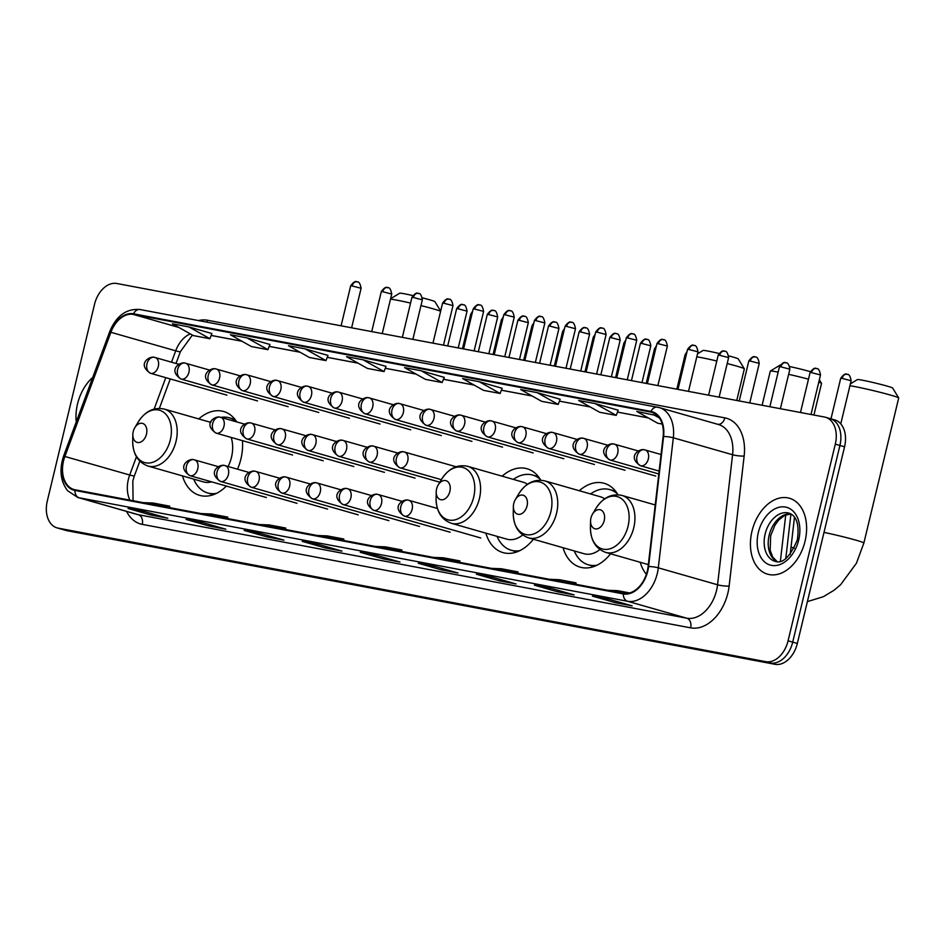 <?xml version="1.0" encoding="UTF-8"?>
<svg xmlns="http://www.w3.org/2000/svg" width="946" height="946" viewBox="0 0 946 946"><rect width="100%" height="100%" fill="white"/><g stroke="black" fill="none" stroke-linecap="round" stroke-linejoin="round"><path stroke-width="1.42" d="M237.517 469.169A43.622 29.752 -74 0 0 240.911 458.952A43.622 29.752 -74 0 0 242.472 440.67M236.772 421.916A43.622 29.752 -74 0 0 223.599 411.486A43.622 29.752 -74 0 0 198.766 418.936M540.781 480.201A43.622 29.752 -74 0 0 526.993 468.731A43.622 29.752 -74 0 0 502.149 476.181M617.951 494.77A43.622 29.752 -74 0 0 604.163 483.3A43.622 29.752 -74 0 0 579.319 490.749M563.036 547.722A43.622 29.752 -74 0 0 580.182 567.174A43.622 29.752 -74 0 0 610.548 553.8M485.854 533.154A43.622 29.752 -74 0 0 503 552.606A43.622 29.752 -74 0 0 533.367 539.244M182.472 475.909A43.622 29.752 -74 0 0 199.618 495.361A43.622 29.752 -74 0 0 226.378 486.078M640.206 562.279A43.622 29.752 -74 0 0 646.366 574.328M794.474 517.202L790.17 554.545M57.091 527.892A24.691 16.839 -74 0 0 58.132 528.128L765.74 661.656A24.691 16.839 -74 0 0 788.077 640.809L835.294 444.147A24.691 16.839 -74 0 0 825.491 417.269A24.691 16.839 -74 0 0 824.463 417.032L116.855 283.504A24.691 16.839 -74 0 0 94.517 304.352L47.3 501.013A24.691 16.839 -74 0 0 57.091 527.892L66.362 530.54A24.691 16.839 -74 0 0 67.391 530.777L774.999 664.305A24.691 16.839 -74 0 0 797.336 643.457L844.553 446.796A24.691 16.839 -74 0 0 834.762 419.918L830.127 418.593A24.691 16.839 -74 0 0 829.098 418.357M835.294 444.147L839.918 445.471A24.691 16.839 -74 0 0 830.127 418.593A24.691 16.839 -74 0 1 839.918 445.471L792.713 642.133L839.918 445.471L844.553 446.796M765.74 661.656L770.363 662.98A24.691 16.839 -74 0 0 792.713 642.133A24.691 16.839 -74 0 1 770.363 662.98L62.755 529.453L774.999 664.305M61.727 529.216A24.691 16.839 -74 0 0 62.755 529.453A24.691 16.839 -74 0 1 61.727 529.216M805.058 541.218A39.507 26.937 -74 0 0 789.378 498.235A39.507 26.937 -74 0 0 751.987 531.203A39.507 26.937 -74 0 0 767.655 574.198A39.507 26.937 -74 0 0 805.058 541.218A39.507 26.937 -74 0 0 789.378 498.235A39.507 26.937 -74 0 0 751.987 531.203A39.507 26.937 -74 0 0 767.655 574.198A39.507 26.937 -74 0 0 805.058 541.218M92.732 377.454A39.507 26.937 -74 0 0 77.537 403.942A39.507 26.937 -74 0 0 76.248 421.916A39.507 26.937 -74 0 1 77.537 403.942A39.507 26.937 -74 0 1 92.732 377.454M647.324 571.029A26.334 17.962 106 0 1 623.485 593.272L75.089 489.792A26.334 17.962 106 0 1 73.989 489.531A26.334 17.962 106 0 1 64.884 456.48L110.895 332.294A26.334 17.962 106 0 1 133.386 314.439L650.789 412.066A26.334 17.962 106 0 1 651.889 412.326A26.334 17.962 106 0 1 663.134 436.496L648.116 566.536A26.334 17.962 106 0 1 647.324 571.029M647.762 571.112A26.996 18.412 -74 0 0 648.578 566.512L663.595 436.473A26.996 18.412 -74 0 0 650.943 411.427L133.54 313.8A26.996 18.412 -74 0 0 110.481 332.093L64.47 456.279A26.996 18.412 -74 0 0 74.935 490.43L623.331 593.911A26.996 18.412 -74 0 0 647.762 571.112M128.691 508.605A6.587 4.801 -79.3 0 1 128.372 508.558A6.587 4.801 -79.3 0 1 128.053 508.487L151.206 515.109L167.785 518.231L144.643 511.62L128.053 508.487M151.573 513.595L151.206 515.109M186.74 519.567A6.587 4.801 -79.3 0 1 186.421 519.52A6.587 4.801 -79.3 0 1 186.102 519.437L209.255 526.059L225.834 529.192L202.692 522.57L186.102 519.437M209.61 524.557L209.255 526.059M244.778 530.517A6.587 4.801 -79.3 0 1 244.458 530.47A6.587 4.801 -79.3 0 1 244.151 530.399L267.292 537.009L283.883 540.142L260.729 533.52L244.151 530.399M267.659 535.507L267.292 537.009M302.826 541.467A6.587 4.801 -79.3 0 1 302.507 541.419A6.587 4.801 -79.3 0 1 302.2 541.349L325.341 547.971L341.932 551.092L318.778 544.482L302.2 541.349M325.708 546.457L325.341 547.971M593.059 596.24A6.587 4.801 -79.3 0 1 592.74 596.193A6.587 4.801 -79.3 0 1 592.421 596.122L615.574 602.732L632.165 605.866L609.011 599.244L592.421 596.122M615.941 601.23L615.574 602.732M535.01 585.278A6.587 4.801 -79.3 0 1 534.691 585.231A6.587 4.801 -79.3 0 1 534.384 585.16L557.525 591.782L574.116 594.916L550.962 588.294L534.384 585.16M557.892 590.269L557.525 591.782M476.961 574.328A6.587 4.801 -79.3 0 1 476.642 574.281A6.587 4.801 -79.3 0 1 476.335 574.21L499.476 580.832L516.067 583.954L492.913 577.344L476.335 574.21M499.843 579.319L499.476 580.832M418.924 563.378A6.587 4.801 -79.3 0 1 418.605 563.331A6.587 4.801 -79.3 0 1 418.286 563.26L441.439 569.87L458.018 573.004L434.876 566.382L418.286 563.26M441.794 568.369L441.439 569.87M360.875 552.417A6.587 4.801 -79.3 0 1 360.556 552.381A6.587 4.801 -79.3 0 1 360.237 552.298L383.39 558.92L399.969 562.054L376.827 555.432L360.237 552.298M383.757 557.407L383.39 558.92M327.978 355.424L305.073 348.849L288.483 345.728L309.413 357.493L325.992 360.627L327.99 355.4M269.929 344.474L247.024 337.899L230.434 334.766L251.364 346.543L267.954 349.665L269.941 344.45M211.892 333.524L188.975 326.949L172.397 323.816L193.315 335.582L209.906 338.715L211.892 333.5M502.113 388.286L479.208 381.711L462.618 378.589L483.548 390.355L500.138 393.477L502.125 388.262M560.162 399.236L537.257 392.661L520.667 389.539L541.597 401.305L558.175 404.439L560.174 399.224M618.211 410.197L595.294 403.623L578.716 400.489L599.646 412.255L616.224 415.389L618.223 410.174M657.612 415.791L636.764 411.439L657.683 423.217L662.235 424.068M386.027 366.386L363.11 359.811L346.532 356.677L367.462 368.443L384.041 371.577L386.039 366.362M421.159 370.761L404.581 367.627L425.499 379.405L442.089 382.527L444.313 377.383L421.159 370.761L442.089 382.527M391.951 549.579L401.884 549.981L401.731 551.423M375.361 546.445L385.306 546.847L401.884 549.981M449.989 560.529L459.933 560.931L459.78 562.385M433.41 557.407L443.355 557.797L459.933 560.931M508.037 571.49L517.982 571.881L517.829 573.335M491.459 568.357L501.392 568.759L517.982 571.881M566.086 582.44L576.031 582.842L575.866 584.285M549.496 579.307L559.441 579.709L576.031 582.842M624.336 593.402L626.311 593.485M607.545 590.269L617.49 590.659L629.634 592.953M333.903 538.629L343.847 539.019L343.682 540.473M317.312 535.495L327.257 535.897L343.847 539.019M275.854 527.667L285.798 528.069L285.633 529.524M259.275 524.545L269.208 524.935L285.798 528.069M217.805 516.717L227.75 517.119L227.596 518.562M201.226 513.595L211.171 513.985L227.75 517.119M159.768 505.767L169.701 506.169L169.547 507.612M143.177 502.633L153.122 503.036L169.701 506.169M479.208 381.711L500.138 393.477M537.257 392.661L558.175 404.439M595.294 403.623L616.224 415.389M653.343 414.573L659.409 417.99M363.11 359.811L384.041 371.577M305.073 348.849L325.992 360.627M247.024 337.899L267.954 349.665M188.975 326.949L209.906 338.715M850.371 383.887L857.431 379.571A18.104 0.828 13.5 0 1 862.279 380.186A18.104 0.828 13.5 0 1 881.27 384.525A18.104 0.828 13.5 0 1 892.61 388.014L898.688 397.911A26.334 1.206 -166.5 0 0 882.204 392.838A26.334 1.206 -166.5 0 0 854.569 386.524A26.334 1.206 -166.5 0 0 849.922 385.743M590.943 518.03A9.874 6.74 -74 0 0 590.564 520.974A9.874 6.74 -74 0 0 596.323 528.944A9.874 6.74 -74 0 0 604.21 520.525A9.874 6.74 -74 0 0 601.254 510.178A9.874 6.74 -74 0 0 592.527 514.116A9.874 6.74 -74 0 0 590.943 518.03M824.001 532.385A26.334 1.206 13.5 0 1 850.454 538.664A26.334 1.206 13.5 0 1 863.887 542.992L898.7 397.97A26.334 1.206 -166.5 0 0 898.688 397.911M778.168 372.109A26.334 1.206 -166.5 0 0 777.399 371.967A26.334 1.206 -166.5 0 0 770.351 371.057A26.334 1.206 -166.5 0 0 770.304 371.104L762.109 405.266M513.773 503.461A9.874 6.74 -74 0 0 513.382 506.417A9.874 6.74 -74 0 0 519.141 514.388A9.874 6.74 -74 0 0 527.04 505.968A9.874 6.74 -74 0 0 524.084 495.609A9.874 6.74 -74 0 0 515.345 499.559A9.874 6.74 -74 0 0 513.773 503.461M604.648 498.849A29.633 20.209 -74 0 0 600.32 496.745L544.837 480.887A29.633 20.209 -74 0 1 556.591 513.122A29.633 20.209 -74 0 1 528.554 537.86L584.025 553.717A29.633 20.209 -74 0 0 599.859 549.543M574.246 550.927A39.093 26.665 -74 0 0 588.365 564.809A39.093 26.665 -74 0 0 597.044 565.2M588.365 564.809L590.682 565.471A39.093 26.665 -74 0 0 594.88 566.157M616.106 491.932A39.093 26.665 -74 0 0 612.18 490.288L609.863 489.626A39.093 26.665 -74 0 0 590.541 493.954M617.431 493.883A39.093 26.665 -74 0 0 609.863 489.626M813.927 415.046L821.53 383.402A26.334 1.206 -166.5 0 0 821.506 383.343A26.334 1.206 -166.5 0 0 818.763 382.172M808.475 379.18A26.334 1.206 -166.5 0 0 788.633 374.32M789.851 366.587A18.104 0.828 13.5 0 1 810.355 371.66M697.509 353.851L703.079 350.446A18.104 0.828 13.5 0 1 707.927 351.061A18.104 0.828 13.5 0 1 718.948 353.437M716.808 360.994A26.334 1.206 -166.5 0 0 700.229 357.399A26.334 1.206 -166.5 0 0 696.8 356.796M436.603 488.905A9.874 6.74 -74 0 0 436.212 491.849A9.874 6.74 -74 0 0 441.971 499.819A9.874 6.74 -74 0 0 449.87 491.4A9.874 6.74 -74 0 0 446.902 481.053A9.874 6.74 -74 0 0 438.175 484.991A9.874 6.74 -74 0 0 436.603 488.905M527.466 484.281A29.633 20.209 -74 0 0 523.138 482.188L467.667 466.319A29.633 20.209 -74 0 1 479.421 498.566A29.633 20.209 -74 0 1 451.372 523.292L506.855 539.161A29.633 20.209 -74 0 0 522.689 534.975M497.076 536.358A39.093 26.665 -74 0 0 511.195 550.241A39.093 26.665 -74 0 0 519.862 550.631M511.195 550.241L513.512 550.903A39.093 26.665 -74 0 0 517.71 551.589M538.936 477.363A39.093 26.665 -74 0 0 534.998 475.732L532.693 475.069A39.093 26.665 -74 0 0 513.359 479.386M540.249 479.326A39.093 26.665 -74 0 0 532.693 475.069M736.757 400.477L744.348 368.845A26.334 1.206 -166.5 0 0 744.336 368.786A26.334 1.206 -166.5 0 0 727.202 363.548M728.739 355.873A18.104 0.828 13.5 0 1 738.258 358.889L744.336 368.786M390.603 298.747L399.697 293.189A18.104 0.828 13.5 0 1 404.545 293.804A18.104 0.828 13.5 0 1 412.752 295.542M410.576 303.075A26.334 1.206 -166.5 0 0 396.835 300.154A26.334 1.206 -166.5 0 0 390.497 299.184M133.209 431.648A9.874 6.74 -74 0 0 132.83 434.604A9.874 6.74 -74 0 0 138.577 442.574A9.874 6.74 -74 0 0 146.476 434.155A9.874 6.74 -74 0 0 143.52 423.796A9.874 6.74 -74 0 0 134.781 427.746A9.874 6.74 -74 0 0 133.209 431.648M210.745 422.354L164.273 409.074A29.633 20.209 -74 0 1 176.039 441.309A29.633 20.209 -74 0 1 147.99 466.047L203.461 481.904A29.633 20.209 -74 0 0 211.573 481.845M228.104 466.473A29.633 20.209 -74 0 0 231.51 457.178A29.633 20.209 -74 0 0 231.179 437.442M193.682 479.114A39.093 26.665 -74 0 0 207.801 492.996A39.093 26.665 -74 0 0 216.48 493.374M207.801 492.996L210.118 493.658A39.093 26.665 -74 0 0 214.316 494.344M235.542 420.119A39.093 26.665 -74 0 0 231.616 418.475L229.299 417.813A39.093 26.665 -74 0 0 220.915 417.387M236.654 421.881A39.093 26.665 -74 0 0 229.299 417.813M211.242 421.277A39.093 26.665 -74 0 0 209.977 422.141M440.611 311.293A26.334 1.206 -166.5 0 0 420.982 305.582M422.46 297.872A18.104 0.828 13.5 0 1 434.876 301.632L440.67 311.068M797.336 643.457L788.077 640.809M67.391 530.777L58.132 528.128M780.367 561.333L785.736 514.896M64.884 456.48L129.697 475.01A26.334 17.962 -74 0 0 128.36 479.397A26.334 17.962 -74 0 0 129.945 500.138M136.449 456.776L129.697 475.01A14.817 1.206 20.3 0 0 134.391 475.814L132.818 480.982L133.079 500.73M198.518 320.564A41.151 28.061 106 0 1 207.446 320.233L724.849 417.872A41.151 28.061 106 0 1 744.147 456.043L729.13 586.071A41.151 28.061 106 0 1 690.639 627.848L142.243 524.368A8.23 6.007 100.7 0 0 138.376 514.719L686.772 618.199A32.921 22.456 -74 0 0 716.56 590.399A32.921 22.456 -74 0 0 717.565 584.782L732.582 454.742A32.921 22.456 -74 0 0 718.522 424.529L659.256 407.584A32.921 22.456 106 0 1 673.316 437.797A8.23 1.419 -173.4 0 0 663.595 436.473M142.243 524.368A41.151 28.061 106 0 1 126.598 511.419M137.004 514.388A32.921 22.456 -74 0 0 138.376 514.719L79.109 497.773A32.921 22.456 106 0 1 77.738 497.442L137.004 514.388M744.147 456.043A8.23 1.419 6.6 0 1 732.582 454.742L673.316 437.797L658.298 567.837A32.921 22.456 106 0 1 657.304 573.453A32.921 22.456 106 0 1 627.505 601.254A8.23 6.007 -79.3 0 1 623.331 593.911M648.578 566.512A8.23 1.419 -173.4 0 1 658.298 567.837L717.565 584.782A8.23 1.419 6.6 0 0 729.13 586.071M133.54 313.8A8.23 6.007 -79.3 0 1 140.091 309.531L659.256 407.584A32.921 22.456 106 0 0 657.884 407.265A8.23 6.007 100.7 0 0 657.494 407.17A8.23 6.007 100.7 0 0 650.943 411.427M110.481 332.093A8.23 0.674 -159.7 0 1 109.76 331.502A8.23 0.674 -159.7 0 1 111.143 331.62M64.47 456.279A8.23 0.674 -159.7 0 1 63.737 455.688C59.113 469.382 60.39 481.065 67.556 490.714L77.738 497.442M74.935 490.43A8.23 6.007 100.7 0 0 79.109 497.773L627.505 601.254L686.772 618.199A8.23 6.007 100.7 0 1 690.639 627.848M717.884 424.352A8.23 6.007 100.7 0 0 724.849 417.872M206.807 322.125A8.23 6.007 100.7 0 0 207.446 320.233M133.386 314.439L178.806 327.422M190.312 333.891A26.334 17.962 -74 0 0 175.708 350.824L171.51 362.176M110.895 332.294L175.708 350.824A14.817 1.206 20.3 0 0 180.402 351.616L176.015 363.465M165.775 377.655L154.139 409.05M650.789 412.066L652.965 412.693M648.223 417.884L617.49 412.089L648.306 417.943M590.174 406.934L559.441 401.139L590.269 406.981M532.125 395.984L501.392 390.178M474.076 385.022L443.343 379.228M416.039 374.072L385.306 368.278L416.122 374.131M357.99 363.122L327.257 357.316M299.941 352.172L269.208 346.366M241.892 341.21L211.159 335.416M790.726 513.844A25.081 17.111 -74 0 0 769.193 535.188A25.081 17.111 -74 0 0 777.044 561.664M788.881 513.087A25.081 17.111 -74 0 0 765.137 534.029A25.081 17.111 -74 0 0 775.093 561.333C782.661 564.123 790.076 556.969 797.36 539.859C799.453 524.604 796.627 515.676 788.881 513.087M758.349 532.409A30.024 20.481 -74 0 0 771.51 565.377A30.024 20.481 -74 0 0 798.684 540.024A30.024 20.481 -74 0 0 785.523 507.056A30.024 20.481 -74 0 0 758.349 532.409M590.434 527.454A27.221 18.565 -74 0 0 606.291 549.425A27.221 18.565 -74 0 0 628.061 526.213A27.221 18.565 -74 0 0 619.89 497.679A27.221 18.565 -74 0 0 595.838 508.558C602.85 497.62 611.565 493.256 622.007 495.444A29.633 20.209 -74 0 1 633.773 527.691A29.633 20.209 -74 0 1 605.724 552.417C595.696 548.763 590.6 540.438 590.434 527.454L590.564 520.974M513.382 506.417L513.252 512.898A27.221 18.565 -74 0 0 529.121 534.857A27.221 18.565 -74 0 0 550.879 511.656A27.221 18.565 -74 0 0 542.72 483.122A27.221 18.565 -74 0 0 518.656 493.989C525.669 483.063 534.395 478.688 544.837 480.887M615.255 490.832A39.46 26.914 -74 0 0 612.795 490.466L612.736 490.466M591.25 565.625L591.297 565.649A39.46 26.914 -74 0 0 593.58 566.642M436.212 491.849L436.082 498.329A27.221 18.565 -74 0 0 451.952 520.288A27.221 18.565 -74 0 0 473.71 497.088A27.221 18.565 -74 0 0 465.55 468.554A27.221 18.565 -74 0 0 441.486 479.433C448.499 468.495 457.225 464.131 467.667 466.319M538.073 476.264A39.46 26.914 -74 0 0 535.625 475.909L535.566 475.897M514.068 551.057L514.127 551.092A39.46 26.914 -74 0 0 516.398 552.074M132.83 434.604L132.7 441.084A27.221 18.565 -74 0 0 148.557 463.043A27.221 18.565 -74 0 0 170.327 439.843A27.221 18.565 -74 0 0 162.156 411.309A27.221 18.565 -74 0 0 138.104 422.176C145.105 411.25 153.831 406.875 164.273 409.074M234.691 419.019A39.46 26.914 -74 0 0 232.231 418.652L232.172 418.652M210.686 493.812L210.745 493.836A39.46 26.914 -74 0 0 213.016 494.829M404.699 516.209A8.23 5.617 -74 0 0 412.149 509.255A8.23 5.617 -74 0 0 408.885 500.304A8.23 5.617 -74 0 0 408.542 500.221A8.23 6.007 100.7 0 0 408.152 500.127A8.23 6.007 100.7 0 0 400.832 506.559A8.23 6.007 -79.3 0 0 404.699 516.209A8.23 5.617 -74 0 1 404.356 516.126C390.438 507.009 403.422 498.566 408.152 500.127L437.419 508.463M676.839 389.173L685.141 354.596L686.299 354.726M374.072 510.426A8.23 5.617 -74 0 0 381.522 503.473A8.23 5.617 -74 0 0 378.258 494.522A8.23 5.617 -74 0 0 377.915 494.439A8.23 6.007 100.7 0 0 377.525 494.344A8.23 6.007 100.7 0 0 370.205 500.777A8.23 6.007 -79.3 0 0 374.072 510.426A8.23 5.617 -74 0 1 373.729 510.343C359.811 501.226 372.795 492.783 377.525 494.344L402.097 501.333M646.213 383.39L654.514 348.826L655.673 348.944M343.445 504.644A8.23 5.617 -74 0 0 350.895 497.702A8.23 5.617 -74 0 0 347.631 488.739A8.23 5.617 -74 0 0 347.288 488.656A8.23 6.007 100.7 0 0 346.898 488.562A8.23 6.007 100.7 0 0 339.579 494.995A8.23 6.007 -79.3 0 0 343.445 504.644A8.23 5.617 -74 0 1 343.102 504.573C329.184 495.444 342.168 487.013 346.898 488.562L371.471 495.562M615.586 377.608L623.887 343.043L625.046 343.161M312.819 498.873A8.23 5.617 -74 0 0 320.268 491.92A8.23 5.617 -74 0 0 317.005 482.957A8.23 5.617 -74 0 0 316.662 482.886A8.23 6.007 100.7 0 0 316.271 482.791A8.23 6.007 100.7 0 0 308.952 489.224A8.23 6.007 -79.3 0 0 312.819 498.873A8.23 5.617 -74 0 1 312.476 498.79C298.558 489.661 311.541 481.23 316.271 482.791L340.844 489.78M584.959 371.837L593.26 337.261L594.419 337.391M282.192 493.091A8.23 5.617 -74 0 0 289.642 486.138A8.23 5.617 -74 0 0 286.378 477.186A8.23 5.617 -74 0 0 286.035 477.103A8.23 6.007 100.7 0 0 285.645 477.009A8.23 6.007 100.7 0 0 278.325 483.441A8.23 6.007 -79.3 0 0 282.192 493.091A8.23 5.617 -74 0 1 281.849 493.008C267.931 483.891 280.915 475.448 285.645 477.009L310.217 483.997M554.332 366.055L562.634 331.478L563.792 331.608M251.565 487.308A8.23 5.617 -74 0 0 259.015 480.355A8.23 5.617 -74 0 0 255.751 471.404A8.23 5.617 -74 0 0 255.408 471.321A8.23 6.007 100.7 0 0 255.018 471.226A8.23 6.007 100.7 0 0 247.698 477.659A8.23 6.007 -79.3 0 0 251.565 487.308A8.23 5.617 -74 0 1 251.222 487.225C237.304 478.108 250.288 469.677 255.018 471.226L279.59 478.215M523.706 360.272L532.007 325.708L533.166 325.826M220.938 481.538A8.23 5.617 -74 0 0 228.388 474.585A8.23 5.617 -74 0 0 225.124 465.621A8.23 5.617 -74 0 0 224.781 465.538A8.23 6.007 100.7 0 0 224.391 465.456A8.23 6.007 100.7 0 0 217.072 471.888A8.23 6.007 -79.3 0 0 220.938 481.538A8.23 5.617 -74 0 1 220.595 481.455C206.677 472.326 219.661 463.895 224.391 465.456L248.964 472.444M493.079 354.49L501.38 319.925L502.539 320.044M190.323 475.755A8.23 5.617 -74 0 0 197.761 468.802A8.23 5.617 -74 0 0 194.498 459.851A8.23 5.617 -74 0 0 194.155 459.768A8.23 6.007 100.7 0 0 193.764 459.673A8.23 6.007 100.7 0 0 186.445 466.106A8.23 6.007 -79.3 0 0 190.323 475.755A8.23 5.617 -74 0 1 189.969 475.672C176.051 466.544 189.034 458.112 193.764 459.673L218.337 466.662M462.452 348.719L470.753 314.143L471.912 314.273M641.861 343.481L650.824 345.798C649.204 336.953 646.402 340.193 647.029 339.389L646.615 339.295A5.345 3.902 100.7 0 0 641.861 343.481L640.418 343.303L631.467 380.611M646.875 339.354A5.345 3.902 100.7 0 0 646.615 339.295C646.863 340.264 645.692 336.232 640.418 343.303M400.288 467.915A8.23 5.617 -74 0 0 407.738 460.962A8.23 5.617 -74 0 0 404.474 451.999A8.23 5.617 -74 0 0 404.131 451.916A8.23 6.007 100.7 0 0 403.741 451.833A8.23 6.007 100.7 0 0 396.421 458.266A8.23 6.007 -79.3 0 0 400.288 467.915A8.23 5.617 -74 0 1 399.945 467.832C386.027 458.704 399.011 450.272 403.741 451.833L456.055 466.745M611.234 337.698L620.198 340.028C618.578 331.171 615.775 334.411 616.402 333.607L615.988 333.512A5.345 3.902 100.7 0 0 611.234 337.698L609.792 337.521L600.84 374.829M616.248 333.583A5.345 3.902 100.7 0 0 615.988 333.512C616.236 334.482 615.066 330.461 609.792 337.521M369.661 462.133A8.23 5.617 -74 0 0 377.111 455.18A8.23 5.617 -74 0 0 373.847 446.228A8.23 5.617 -74 0 0 373.504 446.145A8.23 6.007 100.7 0 0 373.114 446.051A8.23 6.007 100.7 0 0 365.795 452.484A8.23 6.007 -79.3 0 0 369.661 462.133A8.23 5.617 -74 0 1 369.318 462.05C355.4 452.921 368.384 444.49 373.114 446.051L397.687 453.039M580.608 331.916L589.571 334.245C587.951 325.4 585.148 328.64 585.775 327.836L585.361 327.742A5.345 3.902 100.7 0 0 580.608 331.916L579.165 331.75L570.213 369.046M585.621 327.801A5.345 3.902 100.7 0 0 585.361 327.742C585.609 328.711 584.439 324.679 579.165 331.75M339.035 456.35A8.23 5.617 -74 0 0 346.484 449.397A8.23 5.617 -74 0 0 343.221 440.446A8.23 5.617 -74 0 0 342.878 440.363A8.23 6.007 100.7 0 0 342.487 440.268A8.23 6.007 100.7 0 0 335.168 446.701A8.23 6.007 -79.3 0 0 339.035 456.35A8.23 5.617 -74 0 1 338.692 456.268C324.774 447.151 337.757 438.708 342.487 440.268L367.06 447.257M549.981 326.145L558.944 328.463C557.324 319.618 554.522 322.858 555.148 322.054L554.734 321.959A5.345 3.902 100.7 0 0 549.981 326.145L548.538 325.968L539.587 363.276M554.995 322.018A5.345 3.902 100.7 0 0 554.734 321.959C554.983 322.929 553.812 318.897 548.538 325.968M308.408 450.568A8.23 5.617 -74 0 0 315.858 443.615A8.23 5.617 -74 0 0 312.594 434.663A8.23 5.617 -74 0 0 312.251 434.581A8.23 6.007 100.7 0 0 311.861 434.486A8.23 6.007 100.7 0 0 304.541 440.919A8.23 6.007 -79.3 0 0 308.408 450.568A8.23 5.617 -74 0 1 308.065 450.485C294.147 441.368 307.131 432.937 311.861 434.486L336.433 441.486M519.354 320.363L528.317 322.681C526.697 313.836 523.895 317.076 524.522 316.271L524.108 316.177A5.345 3.902 100.7 0 0 519.354 320.363L517.911 320.186L508.96 357.493M524.368 316.236A5.345 3.902 100.7 0 0 524.108 316.177C524.356 317.147 523.185 313.114 517.911 320.186M277.781 444.797A8.23 5.617 -74 0 0 285.231 437.844A8.23 5.617 -74 0 0 281.967 428.881A8.23 5.617 -74 0 0 281.624 428.798A8.23 6.007 100.7 0 0 281.234 428.715A8.23 6.007 100.7 0 0 273.914 435.148A8.23 6.007 -79.3 0 0 277.781 444.797A8.23 5.617 -74 0 1 277.438 444.715C263.52 435.586 276.504 427.154 281.234 428.715L305.806 435.704M488.727 314.58L497.691 316.91C496.071 308.053 493.268 311.305 493.895 310.489L493.481 310.406A5.345 3.902 100.7 0 0 488.727 314.58L487.296 314.403L478.333 351.711M493.741 310.465A5.345 3.902 100.7 0 0 493.481 310.406C493.729 311.364 492.559 307.344 487.296 314.403M247.154 439.015A8.23 5.617 -74 0 0 254.604 432.062A8.23 5.617 -74 0 0 251.34 423.11A8.23 5.617 -74 0 0 250.997 423.028A8.23 6.007 100.7 0 0 250.607 422.933A8.23 6.007 100.7 0 0 243.288 429.366A8.23 6.007 -79.3 0 0 247.154 439.015A8.23 5.617 -74 0 1 246.811 438.932C232.893 429.803 245.877 421.372 250.607 422.933L275.18 429.922M458.101 308.798L467.064 311.128C465.444 302.282 462.641 305.523 463.268 304.718L462.854 304.624A5.345 3.902 100.7 0 0 458.101 308.798L456.67 308.633L447.706 345.929M463.114 304.683A5.345 3.902 100.7 0 0 462.854 304.624C463.102 305.593 461.932 301.561 456.67 308.633M216.528 433.233A8.23 5.617 -74 0 0 223.977 426.279A8.23 5.617 -74 0 0 220.714 417.328A8.23 5.617 -74 0 0 220.371 417.245A8.23 6.007 100.7 0 0 219.98 417.151A8.23 6.007 100.7 0 0 212.661 423.583A8.23 6.007 -79.3 0 0 216.528 433.233A8.23 5.617 -74 0 1 216.185 433.15C202.267 424.033 215.25 415.59 219.98 417.151L244.553 424.139M842.165 378.412L851.128 380.741C849.508 371.896 846.705 375.136 847.32 374.332L846.918 374.238A5.345 3.902 100.7 0 0 842.165 378.412L840.722 378.246L830.978 418.841M847.167 374.297A5.345 3.902 100.7 0 0 846.918 374.238C847.167 375.207 845.984 371.175 840.722 378.246M640.891 465.846A8.23 5.617 -74 0 0 648.341 458.893A8.23 5.617 -74 0 0 645.066 449.941A8.23 5.617 -74 0 0 644.723 449.858A8.23 6.007 100.7 0 0 644.332 449.764A8.23 6.007 100.7 0 0 637.025 456.197A8.23 6.007 -79.3 0 0 640.891 465.846A8.23 5.617 -74 0 1 640.548 465.763C626.619 456.646 639.602 448.203 644.332 449.764L661.053 454.506M811.538 372.641L820.501 374.959C818.881 366.114 816.079 369.354 816.694 368.55L816.292 368.455A5.345 3.902 100.7 0 0 811.538 372.641L810.095 372.464L800.482 412.503M816.54 368.514A5.345 3.902 100.7 0 0 816.292 368.455C816.54 369.425 815.357 365.393 810.095 372.464M610.265 460.063A8.23 5.617 -74 0 0 617.714 453.11A8.23 5.617 -74 0 0 614.439 444.159A8.23 5.617 -74 0 0 614.096 444.076A8.23 6.007 100.7 0 0 613.706 443.981A8.23 6.007 100.7 0 0 606.398 450.414A8.23 6.007 -79.3 0 0 610.265 460.063A8.23 5.617 -74 0 1 609.922 459.981C595.992 450.864 608.976 442.432 613.706 443.981L638.278 450.97M780.911 366.859L789.875 369.188C788.255 360.331 785.452 363.571 786.067 362.767L785.665 362.673A5.345 3.902 100.7 0 0 780.911 366.859L779.469 366.681L769.855 406.721M785.913 362.732A5.345 3.902 100.7 0 0 785.665 362.673C785.913 363.642 784.731 359.622 779.469 366.681M579.638 454.293A8.23 5.617 -74 0 0 587.088 447.34A8.23 5.617 -74 0 0 583.812 438.376A8.23 5.617 -74 0 0 583.469 438.294A8.23 6.007 100.7 0 0 583.079 438.211A8.23 6.007 100.7 0 0 575.771 444.644A8.23 6.007 -79.3 0 0 579.638 454.293A8.23 5.617 -74 0 1 579.295 454.21C565.365 445.081 578.349 436.65 583.079 438.211L607.663 445.199M750.284 361.076L759.248 363.406C757.628 354.561 754.825 357.801 755.44 356.997L755.038 356.902A5.345 3.902 100.7 0 0 750.284 361.076L748.842 360.911L739.228 400.95M755.286 356.961A5.345 3.902 100.7 0 0 755.038 356.902C755.286 357.86 754.104 353.839 748.842 360.911M549.011 448.51A8.23 5.617 -74 0 0 556.461 441.557A8.23 5.617 -74 0 0 553.185 432.606A8.23 5.617 -74 0 0 552.842 432.523A8.23 6.007 100.7 0 0 552.452 432.428A8.23 6.007 100.7 0 0 545.144 438.861A8.23 6.007 -79.3 0 0 549.011 448.51A8.23 5.617 -74 0 1 548.668 448.428C534.738 439.299 547.722 430.868 552.452 432.428L577.036 439.417M719.658 355.294L728.621 357.623C727.001 348.778 724.198 352.018 724.813 351.214L724.411 351.12A5.345 3.902 100.7 0 0 719.658 355.294L718.215 355.128L708.601 395.168M724.66 351.179A5.345 3.902 100.7 0 0 724.411 351.12C724.66 352.089 723.477 348.057 718.215 355.128M518.384 442.728A8.23 5.617 -74 0 0 525.834 435.775A8.23 5.617 -74 0 0 522.57 426.823A8.23 5.617 -74 0 0 522.227 426.741A8.23 6.007 100.7 0 0 521.825 426.646A8.23 6.007 100.7 0 0 514.518 433.079A8.23 6.007 -79.3 0 0 518.384 442.728A8.23 5.617 -74 0 1 518.041 442.645C504.112 433.528 517.095 425.085 521.825 426.646L546.41 433.635M689.031 349.523L697.994 351.841C696.374 342.996 693.572 346.236 694.187 345.432L693.785 345.337A5.345 3.902 100.7 0 0 689.031 349.523L687.588 349.346L677.975 389.385M694.033 345.396A5.345 3.902 100.7 0 0 693.785 345.337C694.033 346.307 692.85 342.275 687.588 349.346M487.758 436.946A8.23 5.617 -74 0 0 495.207 429.992A8.23 5.617 -74 0 0 491.944 421.041A8.23 5.617 -74 0 0 491.601 420.958A8.23 6.007 100.7 0 0 491.199 420.864A8.23 6.007 100.7 0 0 483.891 427.296A8.23 6.007 -79.3 0 0 487.758 436.946A8.23 5.617 -74 0 1 487.415 436.863C473.485 427.746 486.469 419.315 491.199 420.864L515.783 427.864M658.404 343.741L667.368 346.07C665.748 337.214 662.945 340.454 663.56 339.649L663.158 339.555A5.345 3.902 100.7 0 0 658.404 343.741L656.962 343.564L647.348 383.603M663.406 339.626A5.345 3.902 100.7 0 0 663.158 339.555C663.406 340.525 662.224 336.504 656.962 343.564M457.131 431.175A8.23 5.617 -74 0 0 464.581 424.222A8.23 5.617 -74 0 0 461.317 415.259A8.23 5.617 -74 0 0 460.974 415.176A8.23 6.007 100.7 0 0 460.572 415.093A8.23 6.007 100.7 0 0 453.264 421.526A8.23 6.007 -79.3 0 0 457.131 431.175A8.23 5.617 -74 0 1 456.788 431.092C442.858 421.963 455.842 413.532 460.572 415.093L485.156 422.082M627.777 337.959L636.741 340.288C635.121 331.443 632.318 334.683 632.933 333.879L632.531 333.784A5.345 3.902 100.7 0 0 627.777 337.959L626.335 337.793L616.721 377.832M632.779 333.843A5.345 3.902 100.7 0 0 632.531 333.784C632.779 334.754 631.597 330.722 626.335 337.793M426.504 425.393A8.23 5.617 -74 0 0 433.954 418.439A8.23 5.617 -74 0 0 430.69 409.488A8.23 5.617 -74 0 0 430.347 409.405A8.23 6.007 100.7 0 0 429.945 409.311A8.23 6.007 100.7 0 0 422.637 415.743A8.23 6.007 -79.3 0 0 426.504 425.393A8.23 5.617 -74 0 1 426.161 425.31C412.231 416.181 425.215 407.75 429.945 409.311L454.529 416.299M597.151 332.188L606.114 334.506C604.494 325.661 601.691 328.901 602.306 328.096L601.904 328.002A5.345 3.902 100.7 0 0 597.151 332.188L595.708 332.011L586.094 372.05M602.164 328.061A5.345 3.902 100.7 0 0 601.904 328.002C602.153 328.971 600.97 324.939 595.708 332.011M395.877 419.61A8.23 5.617 -74 0 0 403.327 412.657A8.23 5.617 -74 0 0 400.063 403.706A8.23 5.617 -74 0 0 399.72 403.623A8.23 6.007 100.7 0 0 399.318 403.528A8.23 6.007 100.7 0 0 392.011 409.961A8.23 6.007 -79.3 0 0 395.877 419.61A8.23 5.617 -74 0 1 395.534 419.527C381.605 410.41 394.6 401.967 399.318 403.528L423.903 410.517M566.524 326.405L575.487 328.723C573.867 319.878 571.065 323.118 571.68 322.314L571.278 322.219A5.345 3.902 100.7 0 0 566.524 326.405L565.081 326.228L555.468 366.268M571.538 322.279A5.345 3.902 100.7 0 0 571.278 322.219C571.526 323.189 570.343 319.157 565.081 326.228M365.251 413.828A8.23 5.617 -74 0 0 372.7 406.886A8.23 5.617 -74 0 0 369.437 397.923A8.23 5.617 -74 0 0 369.094 397.84A8.23 6.007 100.7 0 0 368.692 397.746A8.23 6.007 100.7 0 0 361.384 404.179A8.23 6.007 -79.3 0 0 365.251 413.828A8.23 5.617 -74 0 1 364.908 413.745C350.99 404.628 363.974 396.197 368.692 397.746L393.276 404.746M535.897 320.623L544.861 322.953C543.24 314.096 540.438 317.336 541.053 316.532L540.651 316.437A5.345 3.902 100.7 0 0 535.897 320.623L534.455 320.446L524.841 360.485M540.911 316.508A5.345 3.902 100.7 0 0 540.651 316.437C540.899 317.407 539.717 313.386 534.455 320.446M334.624 408.057A8.23 5.617 -74 0 0 342.074 401.104A8.23 5.617 -74 0 0 338.81 392.141A8.23 5.617 -74 0 0 338.467 392.07A8.23 6.007 100.7 0 0 338.077 391.975A8.23 6.007 100.7 0 0 330.757 398.408A8.23 6.007 -79.3 0 0 334.624 408.057A8.23 5.617 -74 0 1 334.281 407.974C320.363 398.845 333.347 390.414 338.077 391.975L362.649 398.964M505.27 314.841L514.234 317.17C512.614 308.325 509.811 311.565 510.426 310.761L510.024 310.666A5.345 3.902 100.7 0 0 505.27 314.841L503.828 314.675L494.214 354.715M510.284 310.726A5.345 3.902 100.7 0 0 510.024 310.666C510.272 311.636 509.102 307.604 503.828 314.675M303.997 402.275A8.23 5.617 -74 0 0 311.447 395.322A8.23 5.617 -74 0 0 308.183 386.37A8.23 5.617 -74 0 0 307.84 386.287A8.23 6.007 100.7 0 0 307.45 386.193A8.23 6.007 100.7 0 0 300.13 392.625A8.23 6.007 -79.3 0 0 303.997 402.275A8.23 5.617 -74 0 1 303.654 402.192C289.736 393.075 302.72 384.632 307.45 386.193L332.022 393.181M474.644 309.07L483.607 311.388C481.987 302.543 479.184 305.783 479.811 304.979L479.397 304.884A5.345 3.902 100.7 0 0 474.644 309.07L473.201 308.893L463.587 348.932M479.657 304.943A5.345 3.902 100.7 0 0 479.397 304.884C479.646 305.854 478.475 301.821 473.201 308.893M273.37 396.492A8.23 5.617 -74 0 0 280.82 389.539A8.23 5.617 -74 0 0 277.556 380.588A8.23 5.617 -74 0 0 277.213 380.505A8.23 6.007 100.7 0 0 276.823 380.41A8.23 6.007 100.7 0 0 269.504 386.843A8.23 6.007 -79.3 0 0 273.37 396.492A8.23 5.617 -74 0 1 273.027 396.409C259.109 387.292 272.093 378.849 276.823 380.41L301.396 387.399M444.017 303.288L452.98 305.605C451.36 296.76 448.558 300 449.184 299.196L448.771 299.102A5.345 3.902 100.7 0 0 444.017 303.288L442.574 303.11L432.961 343.15M449.031 299.161A5.345 3.902 100.7 0 0 448.771 299.102C449.019 300.071 447.848 296.039 442.574 303.11M242.744 390.71A8.23 5.617 -74 0 0 250.193 383.769A8.23 5.617 -74 0 0 246.93 374.805A8.23 5.617 -74 0 0 246.587 374.722A8.23 6.007 100.7 0 0 246.197 374.628A8.23 6.007 100.7 0 0 238.877 381.061A8.23 6.007 -79.3 0 0 242.744 390.71A8.23 5.617 -74 0 1 242.401 390.639C228.483 381.51 241.466 373.079 246.197 374.628L270.769 381.628M413.39 297.505L422.354 299.835C420.734 290.978 417.931 294.23 418.558 293.414L418.144 293.331A5.345 3.902 100.7 0 0 413.39 297.505L411.948 297.328L402.334 337.367M418.404 293.39A5.345 3.902 100.7 0 0 418.144 293.331C418.392 294.289 417.221 290.268 411.948 297.328M212.117 384.939A8.23 5.617 -74 0 0 219.567 377.986A8.23 5.617 -74 0 0 216.303 369.023A8.23 5.617 -74 0 0 215.96 368.952A8.23 6.007 100.7 0 0 215.57 368.857A8.23 6.007 100.7 0 0 208.25 375.29A8.23 6.007 -79.3 0 0 212.117 384.939A8.23 5.617 -74 0 1 211.774 384.856C197.856 375.728 210.84 367.296 215.57 368.857L240.142 375.846M382.763 291.723L391.727 294.052C390.107 285.207 387.304 288.447 387.931 287.643L387.517 287.549A5.345 3.902 100.7 0 0 382.763 291.723L381.321 291.557L371.719 331.597M387.777 287.608A5.345 3.902 100.7 0 0 387.517 287.549C387.765 288.518 386.595 284.486 381.321 291.557M181.49 379.157A8.23 5.617 -74 0 0 188.94 372.204A8.23 5.617 -74 0 0 185.676 363.252A8.23 5.617 -74 0 0 185.333 363.169A8.23 6.007 100.7 0 0 184.943 363.075A8.23 6.007 100.7 0 0 177.623 369.508A8.23 6.007 -79.3 0 0 181.49 379.157A8.23 5.617 -74 0 1 181.147 379.074C167.229 369.957 180.213 361.514 184.943 363.075L209.515 370.063M352.137 285.952L361.1 288.27C359.48 279.425 356.677 282.665 357.304 281.861L356.89 281.766A5.345 3.902 100.7 0 0 352.137 285.952L350.694 285.775L341.092 325.814M357.15 281.825A5.345 3.902 100.7 0 0 356.89 281.766C357.139 282.736 355.968 278.703 350.694 285.775M150.863 373.374A8.23 5.617 -74 0 0 158.313 366.421A8.23 5.617 -74 0 0 155.049 357.47A8.23 5.617 -74 0 0 154.706 357.387A8.23 6.007 100.7 0 0 154.316 357.292A8.23 6.007 100.7 0 0 146.997 363.725A8.23 6.007 -79.3 0 0 150.863 373.374A8.23 5.617 -74 0 1 150.52 373.292C136.602 364.175 149.586 355.743 154.316 357.292L178.889 364.281M790.939 513.962L785.771 558.696M140.091 309.531C126.539 308.349 116.429 315.668 109.76 331.502L63.737 455.688M825.491 417.269L830.127 418.593M532.22 396.031L501.38 390.213M474.171 385.081L443.331 379.263M358.085 363.169L327.245 357.352M300.036 352.219L269.196 346.402M241.987 341.27L211.147 335.452M192.405 335.073L180.402 351.616M170.28 378.944L159.377 408.365M139.819 461.175L134.391 475.814M360.556 552.381L376.981 555.479M418.605 563.331L435.03 566.429M476.642 574.281L493.079 577.379M534.691 585.231L551.116 588.341M592.74 596.193L609.165 599.291M302.507 541.419L318.932 544.518M244.458 530.47L260.883 533.568M186.421 519.52L202.846 522.618M128.372 508.558L144.797 511.668M777.186 561.664L772.705 557.088L770.174 550.194L770.671 535.708L774.975 525.113L778.83 519.945L784.612 515.416L790.844 513.903M807.376 601.621L823.304 596.725L833.994 590.292L840.58 584.746L856.414 563.272L863.887 542.992M648.341 564.608L605.724 552.417M655.235 504.951L622.007 495.444M592.527 514.116L595.838 508.558M791.022 547.19L794.333 548.148M780.154 365.073L770.351 371.057M528.554 537.86C518.526 534.194 513.43 525.881 513.252 512.898M515.345 499.559L518.656 493.989M819.331 379.795L821.506 383.343M591.297 565.649L593.355 566.713M612.795 490.466L615.101 490.655M451.372 523.292C441.356 519.638 436.26 511.313 436.082 498.329M438.175 484.991L441.486 479.433M514.127 551.092L516.185 552.145M535.625 475.909L537.931 476.086M147.99 466.047C137.962 462.381 132.866 454.068 132.7 441.084M134.781 427.746L138.104 422.176M210.745 493.836L212.791 494.9M232.231 418.652L234.549 418.841M480.745 537.967L404.356 516.126M685.141 354.596L687.033 351.64M450.119 532.196L373.729 510.343M654.514 348.826L656.418 345.858M419.504 526.414L343.102 504.573M623.887 343.043L625.791 340.075M388.877 520.631L312.476 498.79M593.26 337.261L595.164 334.305M358.25 514.849L281.849 493.008M562.634 331.478L564.537 328.522M327.623 509.078L251.222 487.225M532.007 325.708L533.911 322.74M296.997 503.296L220.595 481.455M501.38 319.925L503.284 316.957M266.37 497.513L189.969 475.672M470.753 314.143L472.657 311.187M441.344 479.669L399.945 467.832M650.824 345.798L641.991 382.598M439.831 482.212L369.318 462.05M620.198 340.028L611.364 376.815M415.081 478.108L338.692 456.268M589.571 334.245L580.738 371.033M384.466 472.338L308.065 450.485M558.944 328.463L550.111 365.262M353.839 466.555L277.438 444.715M528.317 322.681L519.484 359.48M323.213 460.773L246.811 438.932M497.691 316.91L488.857 353.698M292.586 454.991L216.185 433.15M467.064 311.128L458.231 347.915M659.149 471.084L640.548 465.763M851.128 380.741L840.769 423.867M658.806 473.97L609.922 459.981M820.501 374.959L811.006 414.49M655.684 476.051L579.295 454.21M789.875 369.188L780.379 408.707M625.058 470.268L548.668 448.428M759.248 363.406L749.752 402.937M594.431 464.486L518.041 442.645M728.621 357.623L719.126 397.154M563.804 458.715L487.415 436.863M697.994 351.841L688.499 391.372M533.177 452.933L456.788 431.092M667.368 346.07L657.872 385.59M502.551 447.151L426.161 425.31M636.741 340.288L627.245 379.819M471.924 441.368L395.534 419.527M606.114 334.506L596.619 374.037M441.297 435.598L364.908 413.745M575.487 328.723L565.992 368.254M410.67 429.815L334.281 407.974M544.861 322.953L535.365 362.472M380.044 424.033L303.654 402.192M514.234 317.17L504.75 356.701M349.417 418.25L273.027 396.409M483.607 311.388L474.123 350.919M318.802 412.48L242.401 390.639M452.98 305.605L443.497 345.136M288.175 406.697L211.774 384.856M422.354 299.835L412.87 339.354M257.549 400.915L181.147 379.074M391.727 294.052L382.243 333.583M226.922 395.144L150.52 373.292M361.1 288.27L351.616 327.801"/></g></svg>

